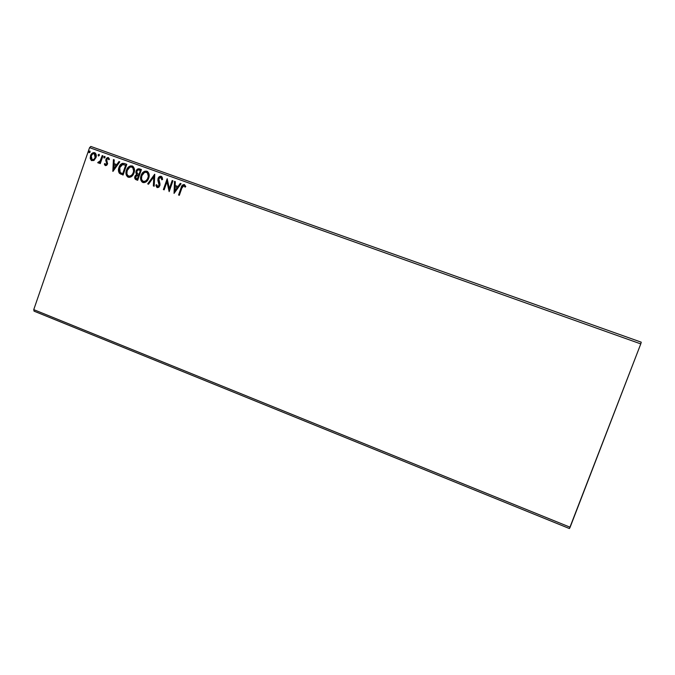 <?xml version="1.0" encoding="UTF-8"?>
<svg xmlns="http://www.w3.org/2000/svg" width="675" height="675" viewBox="0 0 675 675"><rect width="100%" height="100%" fill="white"/><g stroke="black" fill="none" stroke-linecap="round" stroke-linejoin="round"><path stroke-width="1.01" d="M34.071 311.167L569.43 528.55L34.071 311.167L33.75 309.631L89.564 147.648L640.778 343.904L570.13 527.226L33.75 309.631L34.071 311.167M641.25 342.183L90.83 146.45L89.564 147.648L33.75 309.631L570.13 527.226L569.43 528.55L640.778 343.904L89.564 147.648L90.83 146.45L641.25 342.183L640.778 343.904L641.25 342.183M94.272 160.161L96.213 156.6L95.664 153.487L93.277 152.643L91.142 154.406L90.172 157.984L91.268 160.422L93.715 160.54L95.943 157.663C96.66 155.655 96.314 154.043 94.897 152.82L94.601 152.693C92.618 152.508 91.252 153.52 90.509 155.722L90.281 158.735L91.623 160.642L94.272 160.161M102.971 155.832L102.22 155.571L99.984 161.291L97.723 162.548L98.685 163.046L99.934 162.203L99.537 163.342L100.28 163.612L102.971 155.832L102.22 155.571L100.28 160.81L97.723 162.548L98.196 163.012L99.934 162.203L99.537 163.342L100.28 163.612L102.971 155.832L102.22 155.571L102.963 155.849M105.393 165.603L106.709 165.307L107.612 163.755L106.642 160.312L106.928 159.081L108.068 158.574L108.802 159.764L109.485 159.19L108.312 157.587L107.139 157.722L106.118 158.887L105.789 160.566L106.81 163.645L105.756 164.649L105.005 163.468L104.338 163.974L104.692 164.936L105.393 165.603L107.519 164.067L106.718 159.502L108.068 158.574L108.802 159.764L109.485 159.19L108.312 157.587L105.958 159.275L106.76 163.839L105.671 164.624L105.005 163.468L104.338 163.974L105.393 165.603M124.529 163.527L122.276 163.358L120.698 164.43L119.348 166.48L118.479 169.543L119.416 173.289L123.086 175.044L126.807 164.346L124.529 163.527C121.787 162.996 119.939 164.287 118.977 167.4C118.108 169.552 118.252 171.518 119.416 173.289L123.086 175.044L126.807 164.346L124.529 163.527M141.429 169.56L138.122 168.809L136.072 171.079L135.869 172.859L136.671 174.378L135.228 175.703L134.73 177.938L135.397 179.331L137.683 180.301L141.429 169.56L139.455 168.86C137.827 168.573 136.696 169.307 136.072 171.079L136.671 174.378L134.949 176.327C134.409 177.829 134.747 178.943 135.962 179.66L137.683 180.301L141.429 169.56M154.769 174.327L147.698 183.904L148.525 184.207L153.79 176.901L153.352 185.946L154.187 186.241L154.634 174.277L147.698 183.904L148.525 184.207L153.79 176.901L153.352 185.946L154.187 186.241L154.769 174.327M172.176 180.537L169.357 188.587L167.172 178.748L163.384 189.557L164.152 189.835L166.978 181.778L169.155 191.632L172.952 180.816L172.176 180.537L172.943 180.832L172.176 180.537L169.357 188.587L167.172 178.748L163.384 189.557L164.152 189.835L166.978 181.778L169.155 191.632L172.952 180.816L172.176 180.537M181.87 188.089L183.347 185.693L184.182 185.811L185.093 187.186L185.777 186.494L184.317 184.562L182.174 185.372L178.563 195.024L179.331 195.303L181.87 188.089L183.929 185.676L185.093 187.186L185.777 186.494L184.317 184.562C182.579 184.579 181.516 185.625 181.128 187.701L178.563 195.024L179.331 195.303L181.87 188.089M174.049 193.396L181.077 183.718L180.233 183.414L177.981 186.519L175.154 185.507L175.34 181.668L174.496 181.364L174.049 193.396L181.077 183.718L180.233 183.414L177.981 186.519L175.154 185.507L175.34 181.668L174.496 181.364L174.049 193.396M161.182 176.302L159.258 176.732L158.051 178.47L157.874 180.562L159.14 185.136L157.79 186.578L156.701 184.663L155.874 185.11L157.157 187.625L158.811 187.27L159.95 185.313L158.693 179.913L159.131 178.141L160.844 177.432L161.781 179.786L162.599 179.466L162.16 177.179L161.182 176.302C159.671 176.141 158.633 176.858 158.051 178.47L159.038 185.515L157.553 186.519L156.701 184.663L155.874 185.11L157.157 187.625L159.823 185.752L160 183.963L158.811 178.757L160.844 177.432L161.781 179.786L162.599 179.466L161.182 176.302M148.703 178.158L149.065 174.15L147.665 171.636L144.965 171.138L142.552 172.825L140.611 177.491L140.974 180.487L142.113 182.056L143.885 182.672L145.716 182.132L147.572 180.368L148.703 178.158C149.707 175.424 149.251 173.171 147.327 171.408L146.838 171.18C144.02 170.969 142.096 172.403 141.075 175.483C140.012 178.352 140.527 180.647 142.627 182.368L142.957 182.503C145.766 182.689 147.682 181.238 148.703 178.158M134.021 172.893L134.376 168.902L132.992 166.396L130.309 165.907L127.921 167.586L125.989 172.235L126.352 175.23L127.482 176.782L129.237 177.398L131.06 176.858L134.021 172.893C135.025 170.142 134.561 167.898 132.621 166.151L132.165 165.949C129.372 165.738 127.465 167.172 126.453 170.235C125.39 173.121 125.913 175.407 128.014 177.112L128.309 177.23C131.102 177.415 133 175.964 134.021 172.893M112.961 171.391L119.787 161.84L118.969 161.544L116.775 164.607L114.041 163.628L114.227 159.857L113.417 159.562L112.835 171.349L119.787 161.84L118.969 161.544L116.775 164.607L114.041 163.628L114.227 159.857L113.417 159.562L112.961 171.391M105.064 157.427L104.887 156.389L103.967 156.693L104.009 158.026L105.005 157.579L104.752 156.322L103.823 156.98L104.077 158.068L105.064 157.427M99.36 155.393L99.115 154.313L98.187 154.794L98.373 156.026L99.36 155.393L99.048 154.28L98.128 154.946L98.381 156.026L99.36 155.393M90.104 152.086L89.927 151.048L89.016 151.352L89.049 152.677L90.045 152.238L89.792 150.981L88.872 151.647L89.134 152.719L90.104 152.086M181.558 187.287L181.373 187.802C181.761 185.735 182.815 184.688 184.545 184.663L183.06 184.849L181.761 186.781M184.629 186.123L185.22 187.059L183.997 185.701M174.175 193.219L174.496 181.364L175.34 181.685L174.741 181.474L174.175 193.219M175.399 185.617L178.225 186.629L180.233 183.414L181.069 183.735L180.478 183.524L178.225 186.629L175.399 185.617M175.146 190.865L177.5 187.616L175.146 190.865L175.095 186.739L177.255 187.515L175.146 190.865M169.206 191.489L166.978 181.778L169.206 191.489M163.645 189.65L167.375 178.985L163.645 189.65M169.611 188.696L172.429 180.647L169.611 188.696M161.384 177.694L162.025 179.685L161.106 177.542M156.558 186.941L155.874 185.11L156.735 184.891L156.136 185.212L156.448 186.697M157.815 186.629L159.292 185.625L158.313 178.58C158.887 176.985 159.916 176.259 161.409 176.403L159.123 177.196L158.093 179.618M158.085 180.149L159.292 185.625M159.199 185.861L157.925 186.663M153.613 186.038L153.79 176.901L153.613 186.038M147.968 184.005L154.752 174.589L147.968 184.005M144.34 171.653L142.214 173.753L140.881 177.601L141.244 180.596L142.889 182.478C140.797 180.757 140.282 178.462 141.345 175.593L141.345 175.593C142.366 172.522 144.281 171.087 147.099 171.298L145.614 171.163M146.762 172.42L147.108 172.572C148.652 173.99 149.015 175.804 148.205 177.998L147.015 180.149L145.074 181.507M146.914 172.479L148.5 174.8L148.205 177.998C147.386 180.478 145.842 181.643 143.572 181.499L143.092 181.305C141.404 179.913 140.982 178.065 141.834 175.753C142.653 173.264 144.197 172.117 146.475 172.294L146.846 172.463C148.39 173.88 148.753 175.694 147.935 177.888C147.116 180.368 145.572 181.533 143.303 181.389L143.395 181.432M144.703 181.592L143.75 181.558M136.282 179.795L136.232 179.769C135.017 179.052 134.679 177.938 135.219 176.437L136.941 174.488L136.342 171.188C136.966 169.425 138.097 168.691 139.725 168.978L141.421 169.577L139.202 168.851L137.641 169.307M137.287 169.619L136.131 172.074L136.941 174.488L135.498 175.812L135 177.508L136.097 179.71M138.51 174.251L136.941 173.23L137 170.952L138.248 169.898L140.282 170.395L139.16 174.496L140.552 170.505L138.898 174.386L137.346 173.686L136.831 171.349C137.354 170.058 138.223 169.636 139.421 170.083L140.552 170.505L139.16 174.496L138.392 174.218M138.78 175.601L137.582 179.035L136.308 178.554L135.717 176.58L138.122 175.348L138.78 175.601L137.582 179.035L138.78 175.601M138.181 174.125L138.78 174.361M136.527 178.647L135.641 177.854L136.088 175.863L137.025 175.179L138.51 175.492L137.312 178.926L136.527 178.647M130.587 166.025L128.191 167.704L126.436 171.34L126.63 175.34L128.292 177.221C126.183 175.517 125.668 173.23 126.723 170.353L126.723 170.353C127.744 167.29 129.651 165.856 132.443 166.067L130.975 165.932M132.089 167.181L133.616 168.784L133.658 172.353L131.794 175.458L129.119 176.293M132.258 167.248L132.427 167.324C133.979 168.725 134.342 170.53 133.532 172.741L133.532 172.741C132.722 175.205 131.186 176.369 128.933 176.234L128.461 176.04C126.773 174.665 126.36 172.817 127.204 170.513C128.014 168.033 129.549 166.877 131.811 167.054L132.148 167.206C133.701 168.615 134.072 170.421 133.262 172.631C132.443 175.095 130.916 176.259 128.663 176.124L128.765 176.167M120.724 174.125L119.694 173.399C118.538 171.627 118.387 169.67 119.256 167.518L119.256 167.518C120.217 164.405 122.065 163.114 124.807 163.654L124.369 163.51M123.922 163.418L121.331 164.211L119.256 167.518L118.783 171.366L120.403 173.947M122.993 173.787L122.226 173.509L122.993 173.787L125.947 165.291L122.993 173.787M121.956 173.399L120.167 172.42L119.728 167.678L122.749 164.438L125.668 165.172L122.715 173.678L120.386 172.606L119.517 171.399L119.973 167.037L122.285 164.54L125.947 165.291L122.715 173.678L122.226 173.5M113.138 171.146L113.417 159.562L114.227 159.874L113.695 159.688L113.138 171.146M114.328 163.747L117.062 164.725L118.969 161.544L119.77 161.857L119.247 161.662L117.062 164.725L114.328 163.747M114.075 168.919L116.362 165.713L114.075 168.919L113.982 164.843L116.075 165.594L114.075 168.919M105.511 165.637L104.338 163.974L105.072 163.755L104.625 164.093L105.511 165.637M105.967 164.742L107.114 163.19L105.789 160.566L105.958 159.275L108.54 157.697L106.608 158.65M108.953 159.393L108.329 158.693M106.447 158.92L106.076 160.684L107.122 163.569L106.051 164.768M104.186 158.034L103.823 156.98L104.912 156.414L104.043 157.444M99.832 163.451L99.934 162.203L99.832 163.451M98.339 163.055L97.723 162.548L98.567 162.059L98.339 163.055M98.947 162.228L100.575 160.928L102.516 155.689L100.659 160.768L99.073 162.253M98.491 156.001L98.128 154.946L99.217 154.381L98.347 155.41M91.564 160.549L90.281 158.735L90.813 155.841C91.547 153.655 92.905 152.643 94.88 152.812L93.361 152.837M92.931 153.039L90.695 156.212L90.509 158.482L91.15 160.144M95.006 154.018L95.715 155.368L95.496 157.511L94.795 153.875M92.458 159.891C93.943 159.967 94.956 159.165 95.496 157.511L95.2 157.393C94.66 159.047 93.648 159.84 92.163 159.773L91.252 155.976C91.783 154.33 92.796 153.554 94.272 153.647L95.242 158.127M95.032 158.507L93.85 159.705L92.576 159.933M92.256 159.798L91.167 158.659L91.252 155.976L92.602 153.993L94.272 153.647L95.42 155.242L95.2 157.393L94.044 159.216L92.281 159.806M89.243 152.693L88.872 151.647L89.961 151.082L89.1 152.103M175.095 186.739L177.255 187.515L174.901 190.763L175.095 186.739M141.834 175.753L144.442 172.463L146.112 172.193L147.454 172.96L148.306 176.302L147.623 178.656L146.18 180.622L144.053 181.524L142.366 180.748L141.522 178.985L141.834 175.753M127.204 170.513L129.794 167.223L131.448 166.961L132.789 167.712L133.625 171.045L132.95 173.391L131.515 175.348L129.406 176.251L127.727 175.483L126.892 173.72L127.204 170.513M113.982 164.843L116.075 165.594L113.788 168.801L113.982 164.843"/></g></svg>
